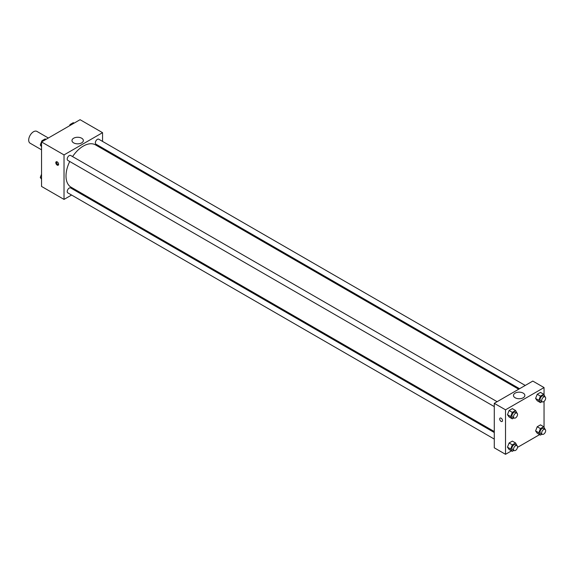<?xml version="1.0" encoding="UTF-8"?>
<svg xmlns="http://www.w3.org/2000/svg" width="574" height="574" viewBox="0 0 574 574"><rect width="100%" height="100%" fill="white"/><g stroke="black" fill="none" stroke-linecap="round" stroke-linejoin="round"><path stroke-width="0.86" d="M48.352 138.011L36.923 131.41A6.809 3.932 120 0 0 31.67 133.233A6.809 3.932 120 0 0 28.7 140.085A6.809 3.932 120 0 0 30.113 143.206L41.543 149.807M71.585 195.038L64.023 199.408L41.543 186.435L41.543 141.943L80.073 119.693L102.552 132.673L102.552 141.405M102.552 147.963L102.552 148.953M73.637 138.226A5.697 3.286 180 0 1 79.843 137.516A5.697 3.286 180 0 1 83.359 140.551A5.697 3.286 180 0 1 77.669 143.837A5.697 3.286 180 0 1 71.972 140.551A5.697 3.286 180 0 1 73.637 138.226M64.023 199.408L64.023 154.915L41.543 141.943M64.023 154.915L102.552 132.673M57.199 165.111A1.987 1.148 60 0 1 55.9 163.36A1.987 1.148 60 0 1 56.202 161.775A1.987 1.148 60 0 1 58.189 162.916A1.987 1.148 60 0 1 58.189 165.212A1.987 1.148 60 0 1 57.199 165.111M56.697 161.689A1.987 1.148 -120 0 0 58.01 164.645A1.987 1.148 -120 0 0 58.512 164.831M78.121 191.271L77.26 191.766M497.113 401.685L70.638 155.461A2.841 1.636 120 0 0 67.804 157.104A2.841 1.636 120 0 0 67.804 160.376L494.279 406.6M494.279 432.523L70.638 187.942A2.841 1.636 120 0 0 68.457 188.703A2.841 1.636 120 0 0 67.215 191.558A2.841 1.636 120 0 0 67.804 192.857L494.279 439.081M525.246 385.448L98.771 139.224A2.841 1.636 120 0 0 96.583 139.984A2.841 1.636 120 0 0 95.341 142.84A2.841 1.636 120 0 0 95.93 144.139L519.57 388.727M69.734 161.495A24.431 14.106 120 0 0 66.01 176.017A24.431 14.106 120 0 0 71.068 187.196L494.279 431.533M518.709 389.222L95.499 144.885A24.431 14.106 120 0 0 72.575 156.58M511.484 450.855L505.515 454.307L494.279 447.813L494.279 403.328L532.808 381.079L544.044 387.565L544.044 394.776M517.504 447.383L539.617 434.618M507.473 414.686L509.095 416.997L507.473 414.686L509.095 410.51L507.473 414.686L510.688 416.545L512.309 412.362L515.552 410.489L517.023 413.187M512.338 408.638L509.095 410.51L512.338 408.638L515.552 410.489M535.599 398.449L537.221 400.76L535.599 398.449L537.221 394.266L535.599 398.449L538.814 400.3L540.435 396.125L543.678 394.252L545.149 396.943M540.464 392.394L537.221 394.266L540.464 392.394L543.678 394.252M535.599 430.931L537.221 433.234L535.599 430.931L537.221 426.747L535.599 430.931L538.814 432.782L540.435 428.599L543.678 426.726L545.149 429.424M540.464 424.875L537.221 426.747L540.464 424.875L543.678 426.726M505.515 454.307L505.515 409.814L544.044 387.565M544.044 401.413L544.044 427.257M507.473 447.168L509.095 449.478L507.473 447.168L509.095 442.985L507.473 447.168L510.688 449.019L512.309 444.843L515.552 442.97L517.023 445.661M512.338 441.112L509.095 442.985L512.338 441.112L515.552 442.97M515.136 397.768A5.697 3.286 180 0 1 513.465 395.443A5.697 3.286 180 0 1 519.161 392.157A5.697 3.286 180 0 1 524.858 395.443A5.697 3.286 180 0 1 521.343 398.485A5.697 3.286 180 0 1 515.136 397.768M505.515 409.814L494.279 403.328M502.508 420.591A1.987 1.148 60 0 1 502.092 421.495A1.987 1.148 60 0 1 500.105 420.347A1.987 1.148 60 0 1 500.105 418.059A1.987 1.148 60 0 1 501.64 418.589A1.987 1.148 60 0 1 502.508 420.591M500.112 418.059A1.987 1.148 -120 0 0 500.112 420.347A1.987 1.148 -120 0 0 502.092 421.495M513.902 417.929L512.309 418.848L510.688 416.545M516.952 413.136L515.344 412.211A2.841 1.636 120 0 0 513.163 412.971A2.841 1.636 120 0 0 511.922 415.827A2.841 1.636 120 0 0 512.51 417.126L514.117 418.051A2.841 1.636 120 0 0 516.952 416.415A2.841 1.636 120 0 0 516.952 413.136A2.841 1.636 120 0 0 514.763 413.897A2.841 1.636 120 0 0 513.529 416.753A2.841 1.636 120 0 0 514.117 418.051M512.309 418.848L509.095 416.997M512.309 412.362L509.095 410.51M542.028 401.692L540.435 402.611L538.814 400.3M545.078 396.899L543.478 395.974A2.841 1.636 120 0 0 541.289 396.734A2.841 1.636 120 0 0 540.048 399.59A2.841 1.636 120 0 0 540.636 400.889L542.243 401.814A2.841 1.636 120 0 0 545.078 400.178A2.841 1.636 120 0 0 545.078 396.899A2.841 1.636 120 0 0 542.896 397.66A2.841 1.636 120 0 0 541.655 400.516A2.841 1.636 120 0 0 542.243 401.814M540.435 402.611L537.221 400.76M540.435 396.125L537.221 394.266M513.902 450.411L512.309 451.329L510.688 449.019M516.952 445.618L515.344 444.692A2.841 1.636 120 0 0 513.163 445.453A2.841 1.636 120 0 0 511.922 448.308A2.841 1.636 120 0 0 512.51 449.607L514.117 450.533A2.841 1.636 120 0 0 516.952 448.897A2.841 1.636 120 0 0 516.952 445.618A2.841 1.636 120 0 0 514.763 446.378A2.841 1.636 120 0 0 513.529 449.234A2.841 1.636 120 0 0 514.117 450.533M512.309 451.329L509.095 449.478M512.309 444.843L509.095 442.985M542.028 434.174L540.435 435.092L538.814 432.782M545.078 429.381L543.478 428.455A2.841 1.636 120 0 0 541.289 429.216A2.841 1.636 120 0 0 540.048 432.071A2.841 1.636 120 0 0 540.636 433.37L542.243 434.296A2.841 1.636 120 0 0 545.078 432.653A2.841 1.636 120 0 0 545.078 429.381A2.841 1.636 120 0 0 542.896 430.141A2.841 1.636 120 0 0 541.655 432.997A2.841 1.636 120 0 0 542.243 434.296M540.435 435.092L537.221 433.234M540.435 428.599L537.221 426.747M41.543 146.743L40.288 144.964L41.909 140.781L45.159 138.908L45.977 139.382M41.543 145.688L40.288 144.964M42.734 141.254L41.909 140.781M69.569 125.763L70.042 124.544L73.285 122.671L74.103 123.145M70.86 125.017L70.042 124.544M41.543 179.224L40.288 177.445L41.543 174.209M41.543 178.162L40.288 177.445"/></g></svg>
